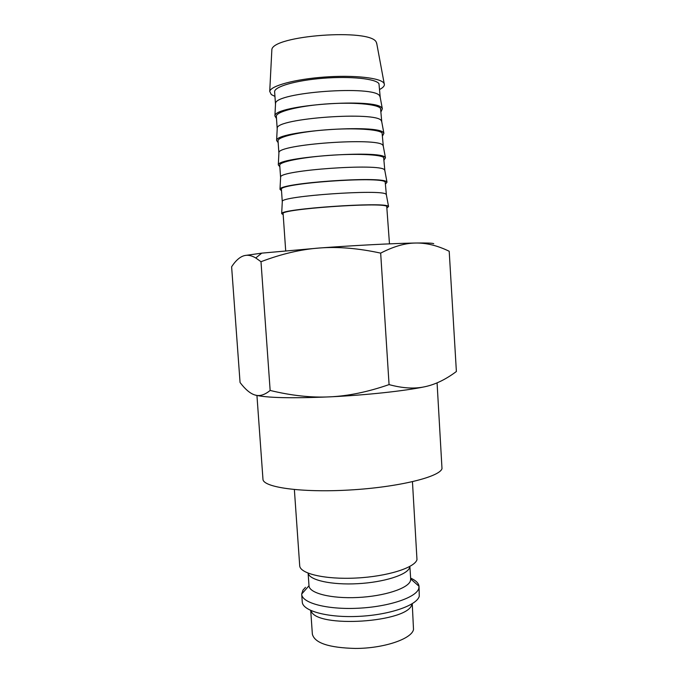 <?xml version="1.0" encoding="UTF-8"?>
<svg xmlns="http://www.w3.org/2000/svg" width="688" height="688" viewBox="0 0 688 688"><rect width="100%" height="100%" fill="white"/><g stroke="black" fill="none" stroke-linecap="round" stroke-linejoin="round"><path stroke-width="1.03" d="M294.369 489.572L299.701 565.682C299.839 573.646 325.054 579.631 356.066 578.04C387.06 576.535 414.632 567.849 416.98 559.697L412.456 481.729M305.481 587.337L302.961 590.106L301.697 594.036L308.998 585.746C309.179 593.176 330.971 598.809 357.64 597.494C384.291 596.264 408.199 588.403 410.435 580.81L410.684 578.952L419.018 586.245C418.614 583.132 415.819 580.414 410.624 578.109M301.697 594.036L301.705 594.234C301.903 603.006 327.118 609.774 358.078 608.235C389.021 606.782 416.489 597.408 418.786 588.446L419.018 586.245M301.705 594.234L302.281 602.275C303.047 611.185 328.468 617.962 359.205 616.345C389.933 614.823 416.997 605.32 419.276 596.204L419.035 586.443M437.078 382.863L441.997 468.623C439.752 476.965 398.189 487.233 349.728 490.002C301.249 492.866 262.704 487.31 262.962 479.158L256.942 395.497M254.93 394.989C265.981 397.853 290.869 398.481 329.621 396.864C311.26 397.776 291.428 395.634 270.152 390.449C264.631 394.972 259.557 396.486 254.93 394.989C250.277 393.596 245.315 389.434 240.06 382.502L231.615 266.772C235.932 260.219 240.353 256.469 244.885 255.515C248.162 254.809 251.782 255.626 255.764 257.966L260.993 261.715C281.53 253.898 301.052 249.323 319.576 247.998C338.057 246.571 358.422 248.282 380.67 253.124C392.771 246.872 403.736 243.526 413.583 243.096L415.922 243.019C426.526 242.873 437.628 245.625 449.204 251.266L447.725 250.544M244.885 255.515L261.758 253.141L319.576 247.998C354.655 245.41 392.607 243.44 413.514 243.062L415.922 243.019C426.328 242.873 432.219 243.079 433.586 243.621L433.741 243.698M274.951 96.389L271.304 94.557L269.722 91.409C270.659 85.819 295.049 79.154 324.624 77.047C354.191 74.88 380.731 77.89 383.921 83.205L384.231 83.798C384.859 85.639 383.345 87.514 379.716 89.431M271.786 50.964L271.837 50.035C270.969 35.441 371.804 28.027 376.353 42.415L376.835 43.989M275.501 104.284L275.535 103.561C274.512 92.235 375.381 84.916 379.75 96.053L380.206 97.326M275.484 104.146L274.632 91.882C273.927 86.774 295.573 80.41 323.042 78.269C350.502 76.067 375.872 78.742 378.968 83.704L380.206 97.189M276.49 118.542L274.908 115.919C273.772 105.04 377.678 97.541 382.012 108.24L382.339 108.781L381.118 111.594M277.212 128.759L277.238 128.14C276.137 118.319 377.024 111.052 381.315 120.692L381.754 121.819M277.187 128.622L276.344 116.392C275.682 111.92 297.336 106.176 324.762 104.069C352.179 101.919 377.471 104.06 380.533 108.377L381.754 121.673M278.167 142.674L276.602 140.464C275.398 131.124 379.32 123.685 383.569 132.844L383.895 133.334L382.64 135.734M278.907 153.166L278.932 152.641C277.754 144.308 378.667 137.11 382.863 145.254L383.293 146.234M278.889 153.02L278.038 140.834C277.427 136.998 299.082 131.855 326.482 129.8C353.856 127.701 379.079 129.301 382.089 132.982L383.293 146.088M279.844 166.745L278.296 164.922C277.015 157.131 380.963 149.752 385.117 157.38L385.452 157.81L384.162 159.814M280.601 177.487L280.627 177.057C279.371 170.22 380.301 163.09 384.42 169.755L384.833 170.564M280.584 177.358L279.732 165.197C279.165 161.998 300.837 157.466 328.185 155.445C355.524 153.398 380.67 154.465 383.646 157.509L384.833 170.426M281.512 190.739L279.99 189.312C278.631 183.051 382.588 175.75 386.665 181.847L387 182.2L385.684 183.816M282.295 201.73L282.312 201.395C280.979 196.054 381.926 188.994 385.959 194.171L386.364 194.824M282.269 201.618L281.426 189.492C277.075 183.481 380.842 175.904 385.185 181.976L386.372 194.704M283.181 214.665L281.676 213.615C280.24 208.885 384.222 201.661 388.204 206.237L388.548 206.512L387.198 207.75M285.692 250.742L283.112 213.719C278.872 209.212 382.494 201.816 386.733 206.357L389.477 243.853M329.621 396.864C365.844 395.179 404.776 390.965 424.78 386.751C414.477 389.012 402.566 388.29 389.064 384.601C367.779 391.971 347.965 396.064 329.621 396.864M449.204 251.266L456.385 371.503C445.704 379.509 435.169 384.583 424.78 386.751M270.152 390.449L260.993 261.715M389.064 384.601L380.67 253.124M311.053 610.626C315.233 628.694 409.73 622.528 411.897 604.038M308.164 573.199C309.316 580.147 331.453 585.153 357.769 583.682C384.076 582.289 407.356 574.79 409.592 567.617M310.718 610.48L312.361 634.147C314.571 642.979 328.821 647.743 355.12 648.44C383.44 648.552 411.699 638.989 413.514 629.511L412.25 603.729M410.684 578.995L409.936 567.247M376.663 43.077L384.231 83.798M380.077 96.621L382.339 108.781M381.642 121.208L383.895 133.334M383.199 145.71L385.452 157.81M384.755 170.142L387 182.2M386.303 194.489L388.548 206.512M282.312 201.395L281.676 213.615M280.627 177.057L279.99 189.312M278.932 152.641L278.296 164.922M277.238 128.14L276.602 140.464M275.535 103.561L274.908 115.919M271.837 50.035L269.722 91.409M261.758 253.141L255.764 257.966M308.998 585.746L308.121 573.181"/></g></svg>

